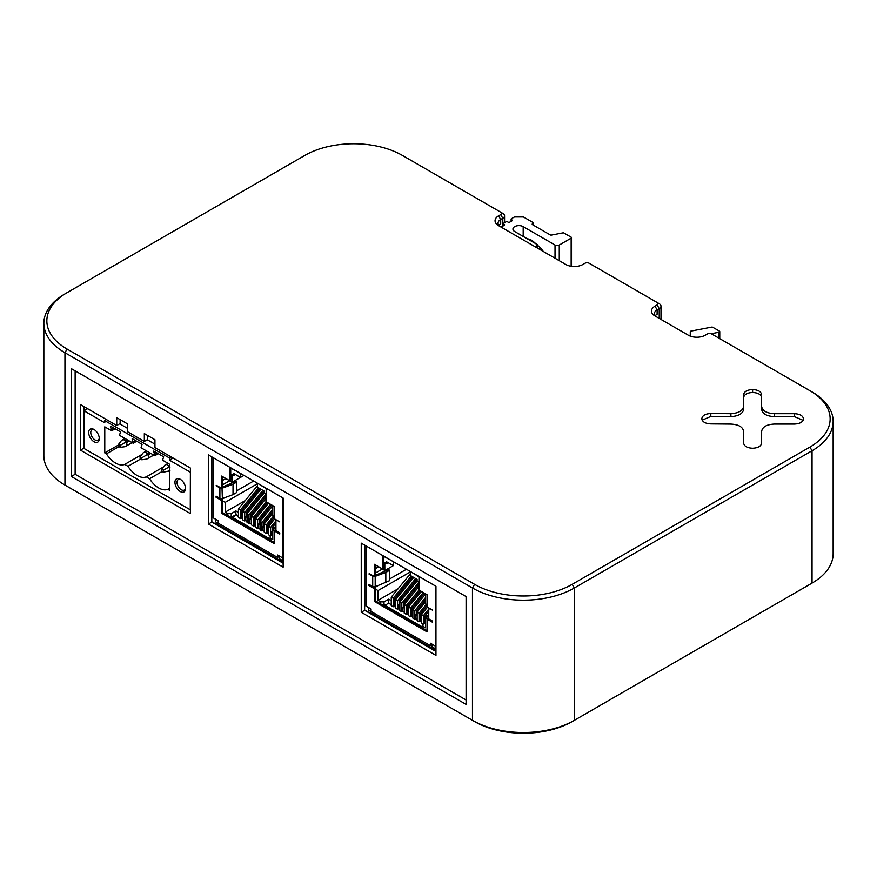 <?xml version="1.0" encoding="UTF-8"?>
<svg xmlns="http://www.w3.org/2000/svg" width="877" height="877" viewBox="0 0 877 877"><rect width="100%" height="100%" fill="white"/><g stroke="black" fill="none" stroke-linecap="round" stroke-linejoin="round"><path stroke-width="1.32" d="M211.817 456.884L211.817 522.067L283.139 563.242M364.635 545.11L364.635 610.304L435.957 651.468M147.72 435.562L147.72 439.476L144.332 441.438L127.351 431.637L127.351 423.799L116.74 417.671L116.74 425.509L80.443 404.56L80.443 450.142L190.386 513.615L190.386 468.033L154.944 447.566L154.944 439.728L144.332 433.6L144.332 441.438M120.138 419.634L120.138 423.547L116.74 425.509M83.841 406.522L83.984 448.257M435.957 586.285L361.247 543.148L361.247 612.256L435.957 655.393L435.957 586.285M283.139 498.048L208.43 454.922L208.43 524.029L283.139 567.167L283.139 498.048M75.137 370.861L75.137 474.282L466.093 699.999M83.841 448.18L80.443 450.142M211.817 522.067L208.43 524.029M364.635 610.304L361.247 612.256M118.538 444.376L121.541 440.44L123.284 439.52L126.091 441.153L125.148 442.523L120.226 445.363L118.538 444.376L118.538 446.338L120.226 447.325L125.148 446.678L132.153 442.633M120.226 445.363L120.226 447.325M140.101 456.829L140.101 458.792L141.789 459.767L141.789 457.805L140.101 456.829L143.115 452.894L144.848 451.973L147.654 453.595L146.711 454.966L148.377 454.834L148.377 458.09L146.711 459.131L141.789 459.767M161.664 469.283L164.679 465.336L166.411 464.426L169.228 466.049L168.274 467.419L163.363 470.258L161.664 469.283L161.664 471.234L163.363 472.221L169.469 470.883M163.363 470.258L163.363 472.221M125.148 442.523L126.814 442.381L126.814 445.637L125.148 446.678M121.541 440.44L124.951 438.478M141.789 457.805L146.711 454.966M143.115 452.894L146.514 450.921M169.941 470.532L168.274 471.574M168.274 467.419L169.941 467.288M164.679 465.336L168.077 463.374M132.076 442.589L126.814 445.637M129.27 440.967L126.814 442.381M127.834 440.144L126.091 441.153M125.016 438.522L123.284 439.52M153.639 455.042L148.377 458.09M150.833 453.42L148.377 454.834M149.397 452.598L147.654 453.595M146.58 450.964L144.848 451.973M168.143 463.418L166.411 464.426M94.541 429.829A6.04 3.486 -120 0 0 92.008 429.774A6.04 3.486 -120 0 0 91.087 434.619A6.04 3.486 -120 0 0 95.034 439.936A6.04 3.486 -120 0 0 98.049 440.243A6.04 3.486 -120 0 0 99.276 438.018M185.529 487.82A6.04 3.486 60 0 1 184.313 490.046A6.04 3.486 60 0 1 179.653 488.423A6.04 3.486 60 0 1 177.011 482.339A6.04 3.486 60 0 1 178.261 479.576A6.04 3.486 60 0 1 180.794 479.62M115.139 428.787L111.653 430.804L104.78 426.836L104.78 452.905L118.538 444.968M141.888 454.494L124.709 464.415A19.809 11.434 60 0 1 106.413 453.858L118.987 446.601M106.413 453.858L104.78 452.905M163.451 466.948L146.273 476.858A19.809 11.434 60 0 1 127.976 466.301L124.709 464.415M127.976 466.301L140.55 459.044M169.469 488.368L167.836 489.311A19.809 11.434 60 0 1 149.55 478.754L146.273 476.858M149.55 478.754L162.113 471.497M158.266 453.694L154.78 455.7L153.727 451.074L163.659 456.807L162.596 460.206L169.469 464.185L169.469 490.254L167.836 489.311M153.727 452.05L154.571 451.556M154.78 454.407L157.147 453.047M136.702 441.241L133.216 443.247L132.153 438.621L142.096 444.354L141.033 447.763L154.78 455.7M132.153 439.596L133.008 439.114M133.216 441.964L135.584 440.594M133.216 443.247L119.469 435.31L120.522 431.901L110.59 426.167L110.59 427.154L111.445 426.66M111.653 430.804L110.59 427.154M111.653 429.511L114.021 428.151M93.992 441.734A7.509 4.33 60 0 1 88.687 432.536A7.509 4.33 60 0 1 93.992 429.478L93.992 429.478A7.509 4.33 60 0 1 99.298 438.664A7.509 4.33 60 0 1 93.992 441.734M174.951 482.339A7.509 4.33 60 0 1 180.256 479.28A7.509 4.33 60 0 1 185.562 488.467L185.562 488.467A7.509 4.33 60 0 1 180.256 491.537A7.509 4.33 60 0 1 174.951 482.339M171.07 456.873L169.469 458.002L104.78 420.653L104.78 422.813L83.984 410.798L83.984 448.443L190.276 509.811L190.386 472.1M169.469 458.002L169.469 460.162L190.276 472.166M87.623 408.704L83.984 410.798M169.469 460.162L173.109 458.057M119.678 423.81L127.351 428.239M147.27 439.739L154.944 444.168M106.38 419.524L104.78 420.653M83.984 447.95L83.896 406.555M121.19 420.236L120.138 420.85M148.783 436.176L147.72 436.779M425.038 619.414L425.038 615.818L428.404 611.697M416.411 614.393L416.411 610.841L425.564 599.638M407.783 609.372L407.783 605.854L420.028 590.879M399.156 604.352L399.156 600.877L416.849 579.237M428.404 609.559L423.416 615.654L421.475 614.536L421.475 623.087L423.317 624.15M423.416 615.654L423.416 624.084M418.844 590.188L406.161 605.689L404.22 604.571L404.22 613.122L406.161 614.251L407.071 613.725M406.161 605.689L406.161 614.251M415.665 578.557L397.544 600.712L395.604 599.594L395.604 608.145L397.544 609.263L398.41 608.77M397.544 600.712L397.544 609.263M425.564 597.5L414.788 610.677L412.848 609.559L412.848 618.11L414.788 619.228L415.731 618.691M414.788 610.677L414.788 619.228M422.955 627.307L385.124 605.459L388.851 602.828M427.483 607.191L421.475 614.536M425.531 594.047L412.848 609.559M418.778 586.779L404.22 604.571M413.725 577.428L395.604 599.594M417.123 612.058L417.123 620.62L419.063 621.738L419.063 613.187L417.123 612.058L425.564 601.743M427.055 605.558L420.675 613.341L420.675 616.926M408.496 607.081L408.496 615.643L410.436 616.761L410.436 608.199L408.496 607.081L421.201 591.558M424.325 593.356L412.047 608.364L412.047 611.905M399.868 602.104L399.868 610.655L401.809 611.784L401.809 603.223L399.868 602.104L417.079 581.078M418.778 584.63L403.42 603.387L403.42 606.895M391.241 597.127L391.241 605.678L393.192 606.796L393.192 598.246L391.241 597.127L410.283 573.854M410.436 616.761L411.401 616.202M401.809 611.784L402.74 611.247M393.192 606.796L394.08 606.281M419.063 621.738L420.061 621.168M391.241 604.702L388.851 603.31M421.475 622.155L420.061 621.333L420.061 617.287L421.475 618.11M417.123 619.644L415.731 618.833L415.731 614.788L417.123 615.588M412.848 617.178L411.401 616.334L411.401 612.289L412.848 613.122M408.496 614.656L407.071 613.834L407.071 609.789L408.496 610.611M404.22 612.19L402.74 611.335L402.74 607.29L404.22 608.145M399.868 609.679L398.41 608.835L398.41 604.79L399.868 605.634M395.604 607.213L394.08 606.336L394.08 602.291L395.604 603.168M412.53 576.748L394.803 598.41L394.803 601.874M384.981 606.369L384.981 604.889M424.391 623.525L424.391 619.787L425.564 620.467M425.564 619.107L424.391 619.787M425.038 616.794L428.404 614.854M421.475 616.465L420.061 617.287M420.675 614.317L422.528 613.242M417.123 613.977L415.731 614.788M416.411 611.773L418.208 610.743M412.848 611.444L411.401 612.289M412.047 609.296L413.966 608.189M408.496 608.956L407.071 609.789M407.783 606.763L409.636 605.689M404.22 606.424L402.74 607.29M403.42 604.275L405.404 603.135M399.868 603.946L398.41 604.79M399.156 601.743L401.074 600.635M395.604 601.414L394.08 602.291M394.803 599.254L396.842 598.081M388.697 602.74L388.697 599.177L391.241 600.646M388.697 599.177L384.027 601.874L384.027 605.821M428.404 616.378L425.564 618.011L425.564 627.822L422.955 626.31L422.955 624.347L425.564 622.845M419.063 613.187L426.321 604.319M410.436 608.199L423.142 592.677M401.809 603.223L418.778 582.492M393.192 598.246L411.346 576.057M410.118 581.846L406.775 583.775M398.048 588.807L378.031 600.372L378.031 590.572L410.283 571.947M411.982 577.406L411.982 579.554M378.031 590.572L375.477 589.103L375.477 600.877L380.64 603.858L380.64 601.874L384.027 601.874M414.448 582.185L415.621 582.865M380.64 601.874L378.031 600.372M422.955 626.31L422.955 628.294L427.055 630.662M427.263 618.998L425.564 618.011M388.215 562.705L386.516 563.692L386.516 561.729L393.313 565.643L393.313 561.664M393.313 565.643L384.817 570.543L384.817 562.705L386.516 563.692M379.127 567.013L384.817 570.543M369.392 573.657L374.413 576.551L375.477 575.937L375.696 565.029M410.283 571.464L410.283 575.455L417.079 579.368L417.079 581.33L418.778 582.317L418.778 590.155L425.564 594.08L425.564 603.88L427.055 604.735M378.667 566.75L375.477 568.592M382.273 569.074L375.477 572.999M374.632 587.623L377.746 585.825M389.651 578.952L406.457 569.25M372.791 586.57L373.777 586.647M373.777 587.141L375.477 588.116L375.477 589.103M380.64 603.858L422.955 628.294M410.502 571.585L418.987 576.803L418.987 590.035L427.055 594.694L427.055 606.939L432.569 610.129L428.754 608.495L428.754 618.91L432.569 621.113L432.569 622.308L427.055 619.118L428.743 618.866L428.404 607.717M383.545 556.336L383.545 568.34L382.482 568.954L382.482 555.722L390.978 560.315M369.93 584.948L368.899 585.54L368.899 584.356L372.714 586.56L375.192 586.768L389.651 580.651L389.651 570.236L388.588 569.622L375.477 575.246M385.825 582.854L385.825 572.44L389.651 570.236M375.192 586.768L375.192 576.353L385.825 572.44M372.714 586.56L372.714 576.145L373.876 576.244M375.477 588.116L374.413 588.73L368.899 585.54M375.477 600.877L374.413 601.49L374.413 588.73M427.055 619.118L427.055 631.878L374.413 601.49M428.754 608.495L428.59 607.827M374.413 576.551L374.413 564.295L382.482 568.954M368.899 573.942L372.714 576.145M435.222 646.02L435.222 648.717L432.043 646.875L432.043 644.431L430.41 644.705L430.41 643.236L435.496 646.185L435.496 586.022M430.41 644.705L430.41 645.691L371.059 611.433L371.059 608.978L365.972 606.04L365.972 545.878M368.373 607.421L368.373 610.118L371.552 611.707M431.374 644.146L430.41 645.691M435.222 648.717L435.957 648.3M370.883 611.576L370.883 612.924L435.957 650.493M370.313 611.236L370.313 613.264L364.635 609.986M370.883 612.924L370.313 613.264M270.138 539.081L232.58 517.397L236.308 514.755L232.164 516.663L236.308 514.755M260.907 489.202L242.786 511.368L242.786 519.918L244.727 521.037L245.593 520.532M265.961 498.553L251.414 516.345L251.414 524.895L253.354 526.014L254.253 525.498M274.665 518.965L268.658 526.31L268.658 534.86L270.5 535.924M272.714 505.821L260.03 521.322L260.03 529.883L261.971 531.002L262.914 530.453M257.476 485.628L238.434 508.89L238.434 517.452L240.375 518.57L241.263 518.055M268.658 533.929L267.244 533.106L267.244 529.061L268.658 529.872M264.306 531.407L262.914 530.607L262.914 526.562L264.306 527.362M260.03 528.941L258.583 528.107L258.583 524.062L260.03 524.895M255.678 526.43L254.253 525.608L254.253 521.563L255.678 522.385M251.414 523.964L249.923 523.109L249.923 519.063L251.414 519.918M247.051 521.453L245.593 520.609L245.593 516.564L247.051 517.408M242.786 518.987L241.263 518.11L241.263 514.065L242.786 514.942M238.434 516.476L236.308 515.248M264.262 492.852L247.051 513.878L247.051 522.429L248.991 523.547L249.923 523.021M272.747 513.516L264.306 523.832L264.306 532.394L266.246 533.512L267.244 532.942M268.384 503.332L255.678 518.855L255.678 527.417L257.619 528.535L258.583 527.976M232.164 518.143L232.164 516.663M217.704 523.13L217.704 524.479L283.139 562.267M213.155 457.651L213.155 517.814L218.252 520.752L218.252 523.196L277.592 557.465L277.592 555.009L282.69 557.947L282.69 497.796M283.139 560.074L282.405 560.491L282.405 557.794M215.556 519.195L215.556 521.892L218.735 523.481M278.656 555.623L279.226 558.649L282.405 560.491M225.849 478.524L222.659 480.366M229.456 480.848L222.659 484.773M257.476 483.238L257.476 487.217L264.262 491.142L264.262 493.104L265.961 494.08L265.961 501.929L272.747 505.854L272.747 515.654L274.238 516.509M226.31 478.787L231.999 482.317L243.949 475.422L240.495 477.417L240.495 473.427M275.586 528.151L272.747 529.785L272.747 539.596L270.138 538.083L270.138 540.068L274.238 542.435M274.446 530.771L272.747 529.785M221.815 499.397L224.94 497.599M236.834 490.725L253.639 481.024M245.231 500.581L225.214 512.146L225.214 502.346L222.659 500.866L222.659 512.65L221.607 513.264L221.607 500.504L216.082 497.314L216.082 496.13L219.897 498.333L222.374 498.542L233.019 494.628L233.019 484.214L236.834 482.01L236.834 492.425L233.019 494.628M225.214 502.346L257.476 483.709M259.164 489.18L259.164 491.328M261.631 493.959L262.804 494.639M222.659 512.65L227.823 515.632L227.823 513.648L231.221 513.648L231.221 517.594M238.434 512.42L235.88 510.951L231.221 513.648M241.986 511.028L244.025 509.855M242.786 513.177L241.263 514.065M246.338 513.516L248.257 512.409M247.051 515.709L245.593 516.564M250.614 516.049L252.587 514.909M251.414 518.197L249.923 519.063M254.966 518.526L256.818 517.463M255.678 520.73L254.253 521.563M259.23 521.07L261.149 519.962M260.03 523.218L258.583 524.062M263.593 523.547L265.391 522.517M264.306 525.751L262.914 526.562M267.858 526.09L269.721 525.016M268.658 528.239L267.244 529.061M272.221 528.568L275.586 526.628M272.747 530.881L271.574 531.561L272.747 532.24M270.138 538.083L270.138 536.121L272.747 534.619M257.301 493.619L253.957 495.549M227.823 513.648L225.214 512.146M222.659 487.009L235.77 481.396L236.834 482.01M257.685 483.359L266.17 488.566L266.17 501.808L274.238 506.457L274.238 518.713L279.752 521.903L275.773 519.601M275.926 530.64L274.238 530.892L279.752 534.082L279.752 532.887L275.937 530.684L275.586 519.491M278.656 555.865L277.592 556.478M219.974 498.333L222.659 499.89L222.659 500.866M222.659 499.89L221.607 500.504M222.835 476.781L222.659 487.711L221.607 488.325L221.607 476.068L229.664 480.728L229.664 467.496L238.16 472.089M216.575 485.43L221.607 488.325M275.937 520.269L275.937 530.684M266.246 533.512L266.246 524.95L273.503 516.082M266.246 524.95L264.306 523.832M231.999 482.317L231.999 474.479L233.699 475.455L233.699 473.503L240.495 477.417M274.238 530.892L274.238 543.652L221.607 513.264M227.823 515.632L270.138 540.068M217.112 496.722L216.082 497.314M219.897 498.333L219.897 487.919L221.059 488.007M222.374 498.542L222.013 488.094M216.082 485.715L219.897 487.919M275.586 521.333L270.598 527.428L268.658 526.31M272.221 531.188L272.221 527.592L275.586 523.47M235.398 474.479L233.699 475.455M272.747 509.263L261.971 522.451L260.03 521.322M263.593 526.167L263.593 522.604L272.747 511.412M230.728 468.11L230.728 480.114L229.664 480.728M278.568 555.919L277.592 557.465M233.019 484.214L222.374 488.116M266.027 501.962L253.354 517.463L251.414 516.345M257.619 528.535L257.619 519.973L270.324 504.45M257.619 519.973L255.678 518.855M274.238 517.32L267.858 525.115L267.858 528.699M262.848 490.331L244.727 512.486L242.786 511.368M248.991 523.547L248.991 514.996L265.961 494.266M248.991 514.996L247.051 513.878M271.519 505.13L259.23 520.138L259.23 523.679M265.961 496.404L250.614 515.161L250.614 518.658M240.375 518.57L240.375 510.019L258.529 487.831M240.375 510.019L238.434 508.89M259.713 488.522L241.986 510.173L241.986 513.648M246.338 516.125L246.338 512.65L264.032 491.01M254.966 521.146L254.966 517.627L267.211 502.653M217.704 524.479L217.123 524.819L211.817 521.76M217.123 522.802L217.123 524.819M235.88 510.951L235.88 514.514M261.971 522.451L261.971 531.002M270.598 527.428L270.598 535.858M271.574 535.299L271.574 531.561M253.354 517.463L253.354 526.014M244.727 512.486L244.727 521.037M466.093 596.568L71.322 368.647L71.322 476.485L466.093 704.406L466.093 596.568M500.69 212.168L402.422 155.437A69.042 39.86 0 0 0 304.79 155.437L67.069 292.677A69.042 39.86 0 0 0 67.069 349.046L474.578 584.323A69.042 39.86 0 0 0 572.21 584.323L809.931 447.073A69.042 39.86 0 0 0 809.931 390.714L711.664 333.973A3.004 1.732 0 0 0 707.41 333.973L705.294 335.2A12.004 6.928 180 0 1 688.313 335.2L654.987 315.961A12.004 6.928 180 0 1 654.987 306.161L657.114 304.933A3.004 1.732 0 0 0 657.114 302.477L589.191 263.264A3.004 1.732 0 0 0 584.948 263.264L582.821 264.492A12.004 6.928 180 0 1 565.851 264.492L498.564 225.652A12.004 6.928 180 0 1 498.564 215.852L500.69 214.624A3.004 1.732 0 0 0 500.69 212.168L502.806 213.396A6.007 3.464 180 0 1 504.571 215.852A6.007 3.464 180 0 1 502.806 218.296L500.69 219.524A9 5.196 0 0 0 498.048 223.196A9 5.196 0 0 0 500.668 226.869M659.23 303.705L657.114 302.477L659.23 303.705A6.007 3.464 180 0 1 660.995 306.161A6.007 3.464 180 0 1 659.23 308.605L657.114 309.833A9 5.196 0 0 0 654.472 313.506A9 5.196 0 0 0 657.092 317.178M812.047 391.931L809.931 390.714L812.047 391.931A72.035 41.592 180 0 1 833.15 421.344A72.035 41.592 180 0 1 812.047 450.756L574.336 587.996A72.035 41.592 180 0 1 472.462 587.996L64.953 352.718A72.035 41.592 180 0 1 43.85 323.317A72.035 41.592 180 0 1 64.953 293.905L67.069 292.677L64.953 293.905M43.85 323.317L43.85 455.656A72.035 41.592 0 0 0 64.953 485.069L472.462 720.335A72.035 41.592 0 0 0 574.336 720.335L812.047 583.095A72.035 41.592 0 0 0 833.15 553.683L833.15 421.344M67.069 349.046L64.953 352.718L64.953 485.069L67.069 486.286A69.042 39.86 180 0 1 67.014 486.264M761.62 394.738L761.62 394.738C761.104 391.57 758.101 389.837 752.619 389.541C747.138 389.837 744.134 391.57 743.619 394.738L743.619 406.369C742.808 410.754 738.577 413.199 730.903 413.692L710.808 413.505C705.327 413.801 702.324 415.534 701.808 418.702C702.324 421.87 705.327 423.602 710.808 423.898L730.903 424.084C738.653 424.512 742.885 426.967 743.619 431.44L743.619 443.049C744.134 446.218 747.127 447.95 752.619 448.246C758.101 447.95 761.104 446.218 761.62 443.049L761.642 431.407C762.365 426.935 766.608 424.479 774.347 424.062L794.452 424.062C799.945 423.777 802.948 422.045 803.485 418.877C802.948 415.709 799.945 413.988 794.452 413.692L774.347 413.692C766.608 413.275 762.365 410.831 761.631 406.369L761.62 397.676C761.104 394.507 758.101 392.775 752.619 392.479C747.138 392.775 744.134 394.507 743.619 397.676M75.137 474.282L71.322 476.485M654.987 306.161L657.114 309.833L657.114 314.24A9 5.196 0 0 0 655.327 315.72M498.564 215.852L500.69 219.524L500.69 223.931A9 5.196 0 0 0 498.903 225.4M803.113 420.346L794.452 416.63L774.347 416.63C766.608 416.213 762.365 413.78 761.631 409.307L761.62 397.676M743.619 409.307L743.619 406.369L743.619 409.307C742.808 413.703 738.577 416.137 730.903 416.63L710.808 416.443L710.808 413.505M710.808 416.443L702.17 420.171M730.903 416.63L730.903 413.692M809.986 584.29A69.042 39.86 180 0 1 809.931 584.323L812.047 583.095L809.931 584.323L812.047 583.095L812.047 450.756L809.931 447.073M572.21 584.323L574.336 587.996L574.336 720.335L572.21 721.563A69.042 39.86 180 0 1 474.578 721.563L472.462 720.335L474.578 721.563M535.069 246.722L537.195 245.505A1.206 0.691 -0 0 0 537.195 244.519L514.7 231.528A6.007 3.464 180 0 1 512.935 229.083A6.007 3.464 180 0 1 516.641 225.882A6.007 3.464 180 0 1 523.185 226.628L555.02 245.012A3.004 1.732 -0 0 0 559.263 245.012L571.157 238.149A1.206 0.691 -0 0 0 571.157 237.174L564.032 233.063A1.206 0.691 -0 0 0 562.804 232.887L551.48 235.069A1.206 0.691 180 0 1 550.252 234.904L532.525 224.665A1.206 0.691 180 0 1 532.525 223.69L532.953 223.449A1.206 0.691 -0 0 0 532.953 222.462L523.799 217.178A1.206 0.691 -0 0 0 522.944 216.981L514.931 216.981A1.206 0.691 -0 0 0 514.086 217.178L511.466 218.691A1.206 0.691 -0 0 0 511.466 219.667L511.894 219.919A1.206 0.691 180 0 1 511.894 220.894L509.767 222.122A1.206 0.691 180 0 1 508.068 222.122L507.651 221.881A1.206 0.691 -0 0 0 505.952 221.881L503.826 223.098A1.206 0.691 -0 0 0 503.826 224.084L504.253 224.326A1.206 0.691 180 0 1 504.253 225.312L502.126 226.529A1.206 0.691 180 0 1 500.427 226.529L500.011 226.288A1.206 0.691 -0 0 0 499.627 226.145M711.214 333.764A1.206 0.691 180 0 1 711.499 333.677L718.943 332.24A1.206 0.691 -0 0 0 719.414 331.1L712.826 327.296A1.206 0.691 -0 0 0 711.587 327.121L691.087 331.067A1.206 0.691 -0 0 0 690.265 331.725L690.265 336.11M543.411 251.546L540.506 247.895A2.697 0.559 141.5 0 0 539.366 248.235A2.697 0.559 141.5 0 0 538.566 248.75M502.806 226.145L502.806 218.296L500.69 214.624M659.23 318.417L659.23 308.605L657.114 304.933M474.578 584.323L472.462 587.996L472.462 720.335M752.619 392.479L752.619 389.541M761.631 409.307L761.631 406.369M774.347 416.63L774.347 413.692M794.452 416.63L794.452 413.692M67.069 486.286L64.953 485.069L67.069 486.286M537.195 245.505L537.195 247.95M523.185 226.628L523.185 236.428M555.02 245.012L555.02 258.244M559.263 245.012L559.263 260.699M571.157 238.149L571.157 266.279M532.525 223.69L532.525 224.665M532.953 223.449L532.953 224.918M511.466 219.667L511.466 221.147M511.894 219.919L511.894 220.894M503.826 224.084L503.826 225.553M504.253 224.326L504.253 225.312M718.943 332.24L718.943 338.182M540.506 247.895L532.109 240.43L526.266 238.215M146.711 459.131L153.716 455.086M504.571 215.852L504.571 222.67M660.995 319.425L660.995 306.161M537.546 245.012L537.546 248.158M571.508 237.656L571.508 266.334M533.304 222.955L533.304 225.115M511.116 219.184L511.116 221.344M503.475 223.591L503.475 225.762M719.765 331.583L719.765 338.654"/></g></svg>
